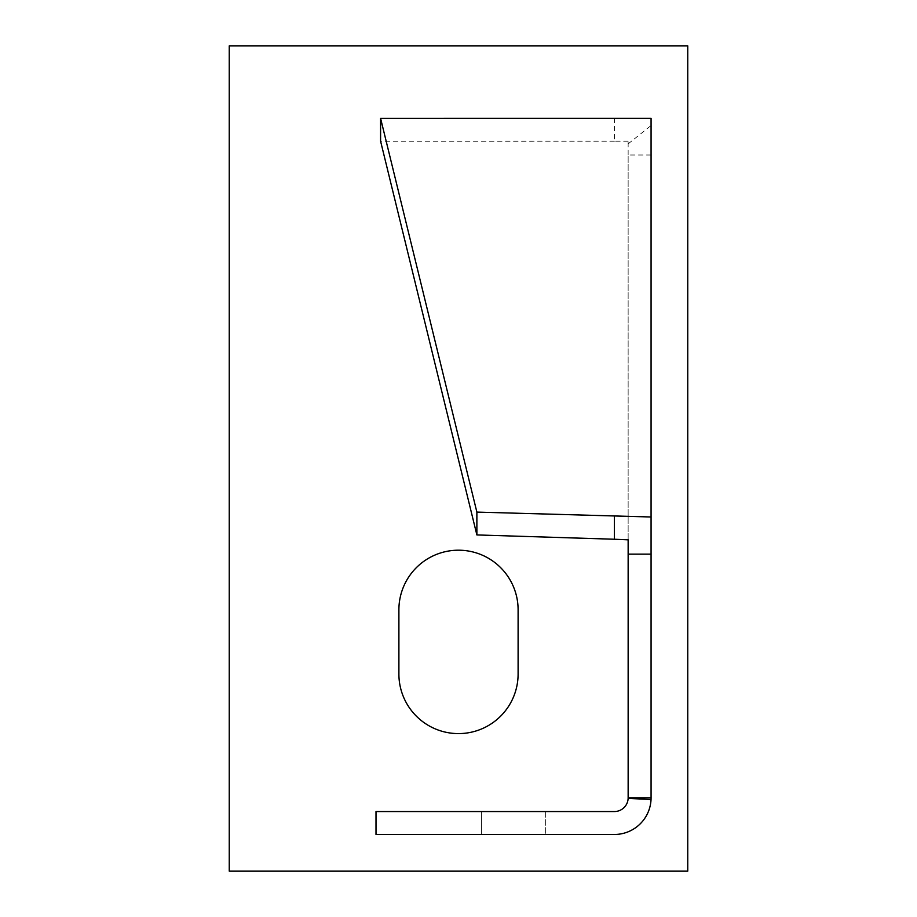<?xml version="1.0" encoding="UTF-8"?>
<svg xmlns="http://www.w3.org/2000/svg" width="917" height="917" viewBox="0 0 917 917"><rect width="100%" height="100%" fill="white"/><g stroke="black" fill="none" stroke-linecap="round" stroke-linejoin="round"><path stroke-width="0.69" stroke-dasharray="4.58 3.44" d="M229.25 871.15L229.25 45.85L687.75 45.85L687.75 871.15L229.25 871.15M398.895 673.995L398.895 609.805A59.605 59.605 0 0 1 458.5 550.2A59.605 59.605 0 0 1 518.105 609.805L518.105 673.995A59.605 59.605 0 0 1 458.5 733.6A59.605 59.605 0 0 1 398.895 673.995M481.459 811.545L481.459 834.47L545.649 834.47L481.459 834.47L545.649 834.47L481.459 834.47L545.649 834.47L481.459 834.47L545.649 834.47L481.459 834.47L545.649 834.47L481.459 834.47L545.649 834.47L481.459 834.47L481.459 811.545L481.459 834.47L481.459 811.545L481.459 834.47L481.459 811.545L545.649 811.545L481.459 811.545L545.649 811.545L481.459 811.545L545.649 811.545L481.459 811.545L545.649 811.545L481.459 811.545L545.649 811.545L481.459 811.545L545.649 811.545L481.459 811.545L481.459 834.47L481.459 811.545M651.07 154.996L628.145 154.996L628.145 797.79A13.755 13.755 0 0 1 614.39 811.545L376.004 811.545L376.004 834.47L614.39 834.47A36.68 36.68 0 0 0 651.07 797.79L651.07 125.537L628.145 143.866L628.145 141.172L628.145 539.826M651.07 118.327L651.07 125.537M545.649 811.545L545.649 834.47L545.649 811.545M628.145 154.996L628.145 143.866M614.39 118.327L614.39 141.172L628.145 141.172M614.39 141.172L380.589 141.195"/><path stroke-width="1.38" d="M229.25 871.15L229.25 45.85L687.75 45.85L687.75 871.15L229.25 871.15M518.105 673.995A59.605 59.605 0 0 1 458.5 733.6A59.605 59.605 0 0 1 398.895 673.995L398.895 609.805A59.605 59.605 0 0 1 458.5 550.2A59.605 59.605 0 0 1 518.105 609.805L518.105 673.995M651.07 516.993L651.07 118.327L380.589 118.35L476.874 512.099L651.07 516.993L651.07 797.79L628.145 797.79L628.145 539.826L614.39 539.242L614.39 516.397M628.134 798.42L651.036 799.464A36.68 36.68 0 0 1 614.39 834.47L376.004 834.47L376.004 811.545L614.39 811.545A13.755 13.755 0 0 0 628.134 798.42L628.145 797.79M628.145 554.132L651.07 554.132M651.036 799.464L651.07 797.79M476.874 512.099L476.874 534.932L380.589 141.195L380.589 118.35M476.874 534.932L614.39 539.242"/></g></svg>
